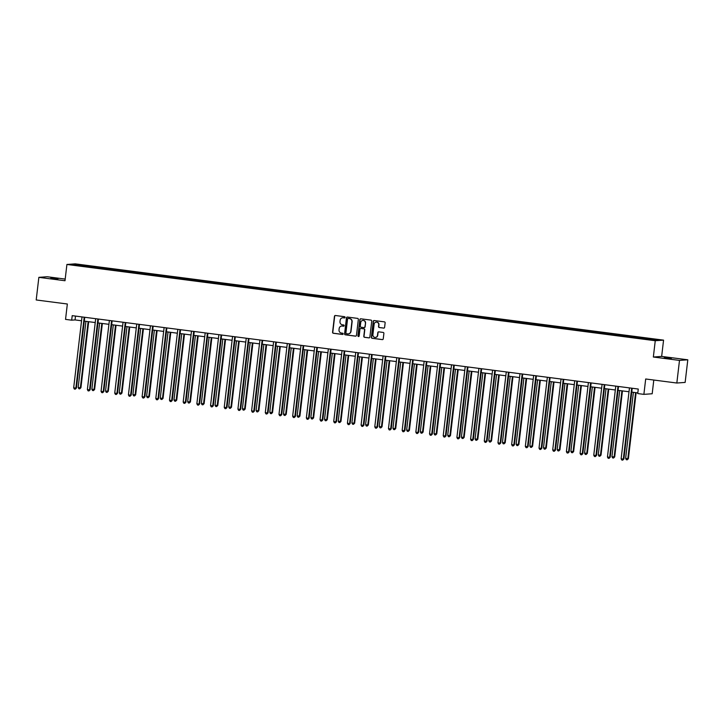 <?xml version="1.0" encoding="UTF-8"?>
<svg xmlns="http://www.w3.org/2000/svg" width="724" height="724" viewBox="0 0 724 724"><rect width="100%" height="100%" fill="white"/><g stroke="black" fill="none" stroke-linecap="round" stroke-linejoin="round"><path stroke-width="1.09" d="M345.095 317.393A0.624 0.606 -94.2 0 0 344.57 316.696L335.42 315.51A0.896 0.869 -94.2 0 0 334.452 316.288L332.569 332.271A0.896 0.869 -94.2 0 0 333.33 333.266L342.479 334.452A0.624 0.606 -94.2 0 0 343.158 333.909A0.624 0.606 -94.2 0 0 342.624 333.212L341.438 333.058A2.86 2.778 -94.2 0 1 339.022 329.854L339.176 328.524A2.86 2.778 -94.2 0 1 342.262 326.044L343.447 326.198A0.624 0.606 -94.2 0 0 344.126 325.655A0.624 0.606 -94.2 0 0 343.592 324.949L342.416 324.795A2.86 2.778 -94.2 0 1 339.99 321.601L340.144 320.27A2.86 2.778 -94.2 0 1 343.239 317.782L344.416 317.936A0.624 0.606 -94.2 0 0 345.095 317.393M671.483 358.235L664.252 357.665L671.483 358.235M58.047 278.704L50.816 278.125L58.047 278.704M383.639 328.117A0.896 0.869 -94.2 0 0 384.607 327.339L385.132 322.859A0.896 0.869 -94.2 0 0 384.372 321.854L374.208 320.542A0.896 0.869 -94.2 0 0 373.249 321.311L371.367 337.293A0.896 0.869 -94.2 0 0 372.127 338.298L382.29 339.61A0.896 0.869 -94.2 0 0 383.249 338.841L383.892 333.42A0.896 0.869 -94.2 0 0 383.132 332.425L378.788 331.854A0.896 0.869 -94.2 0 0 377.819 332.633L377.503 335.321A2.398 2.317 -94.2 0 1 375.376 337.411A2.398 2.317 -94.2 0 1 372.896 334.723L374.127 324.198A2.398 2.317 -94.2 0 1 376.263 322.117A2.398 2.317 -94.2 0 1 378.743 324.795L378.534 326.551A0.896 0.869 -94.2 0 0 379.286 327.556L383.865 328.099A0.896 0.869 -94.2 0 0 383.919 328.108M65.196 279.084L47.169 276.74L38.861 277.346L36.2 299.962L67.341 303.999L65.54 319.384L71.676 320.18L72.21 315.655L638.269 389.041L637.735 393.566L643.88 394.363L652.188 393.756L653.799 380.037M679.492 360.407L687.8 359.801L661.655 356.416L653.347 357.023L679.492 360.407L676.831 383.023L645.69 378.987L643.88 394.363M653.347 357.023L655.256 340.733L66.916 264.459L75.224 263.853L663.564 340.135L655.256 340.733M38.861 277.346L64.997 280.74L66.916 264.459M358.344 319.384A0.896 0.869 -94.2 0 0 357.593 318.388L347.429 317.067A0.896 0.869 -94.2 0 0 346.461 317.845L344.588 333.827A0.896 0.869 -94.2 0 0 345.348 334.823L355.502 336.144A0.896 0.869 -94.2 0 0 356.47 335.366L358.344 319.384M360.824 318.804L370.987 320.117A0.896 0.869 -94.2 0 1 371.738 321.121L369.864 337.103A0.896 0.869 -94.2 0 1 368.896 337.882L364.552 337.312A0.896 0.869 -94.2 0 1 363.792 336.316L364.552 329.836A0.896 0.869 -94.2 0 0 363.792 328.832L360.914 328.461A0.896 0.869 -94.2 0 0 359.946 329.239L359.149 335.981A0.624 0.606 -94.2 0 1 358.597 336.533A0.624 0.606 -94.2 0 1 357.946 335.827L359.855 319.583A0.896 0.869 -94.2 0 1 360.824 318.804M687.8 359.801L685.139 382.417L676.831 383.023M638.867 337.257L91.405 266.278L75.676 264.405L72.255 264.649L639.075 338.307L654.813 340.18L658.225 339.936L638.867 337.257L638.749 338.262M637.754 338.135L638.043 337.321M629.382 336.886L629.627 336.226M624.061 336.361L624.36 335.547M615.699 335.112L615.934 334.452M610.377 334.588L610.676 333.773M602.015 333.339L602.25 332.678M596.694 332.814L596.983 331.99M588.322 331.565L588.567 330.904M583.001 331.04L583.3 330.216M574.639 329.791L574.874 329.13M569.317 329.266L569.616 328.443M560.955 328.017L561.191 327.357M555.634 327.492L555.923 326.669M547.272 326.243L547.507 325.583M541.95 325.719L542.24 324.895M533.579 324.461L533.814 323.809M528.258 323.945L528.556 323.121M519.895 322.687L520.131 322.026M514.574 322.171L514.864 321.347M506.212 320.913L506.447 320.252M500.89 320.388L501.18 319.574M492.519 319.139L492.754 318.479M487.198 318.614L487.496 317.8M478.836 317.365L479.071 316.705M473.514 316.841L473.804 316.026M465.152 315.592L465.387 314.931M459.831 315.067L460.12 314.252M451.459 313.818L451.704 313.157M446.138 313.293L446.437 312.478M437.776 312.044L438.011 311.383M432.454 311.519L432.753 310.705M424.092 310.27L424.327 309.61M418.771 309.745L419.06 308.922M410.399 308.496L410.644 307.836M405.078 307.971L405.377 307.148M396.716 306.723L396.951 306.062M391.394 306.198L391.693 305.374M383.032 304.949L383.267 304.288M377.711 304.424L378 303.6M369.34 303.175L369.584 302.514M364.018 302.65L364.317 301.827M355.656 301.401L355.891 300.741M350.335 300.876L350.633 300.053M341.972 299.618L342.208 298.958M336.651 299.103L336.941 298.279M328.28 297.845L328.524 297.184M322.958 297.32L323.257 296.505M314.596 296.071L314.831 295.41M309.275 295.546L309.573 294.731M300.913 294.297L301.148 293.636M295.591 293.772L295.881 292.958M287.22 292.523L287.464 291.863M281.908 291.998L282.197 291.184M273.536 290.749L273.772 290.089M268.215 290.224L268.514 289.41M259.853 288.976L260.088 288.315M254.531 288.451L254.821 287.636M246.169 287.202L246.404 286.541M240.848 286.677L241.137 285.862M232.476 285.428L232.712 284.767M227.155 284.903L227.454 284.079M218.793 283.654L219.028 282.993M213.471 283.129L213.761 282.306M205.109 281.88L205.345 281.22M199.788 281.355L200.077 280.532M191.417 280.107L191.652 279.446M186.095 279.582L186.394 278.758M177.733 278.333L177.968 277.672M172.412 277.808L172.71 276.984M164.049 276.55L164.285 275.889M158.728 276.034L159.018 275.211M150.357 274.776L150.601 274.115M145.035 274.251L145.334 273.437M136.673 273.002L136.908 272.342M131.352 272.477L131.65 271.663M122.99 271.228L123.225 270.568M117.668 270.704L117.958 269.889M109.297 269.455L109.541 268.794M103.975 268.93L104.274 268.115M95.613 267.681L95.849 267.02M90.292 267.156L90.59 266.341M76.065 265.147L75.676 264.405M661.655 356.416L663.564 340.135M71.676 320.18L75.052 319.927L81.55 320.777M84.292 321.13L95.242 322.551M97.984 322.904L108.926 324.325M111.668 324.678L122.609 326.099M125.352 326.452L136.302 327.872M139.044 328.225L149.986 329.646M152.728 329.999L163.669 331.42M166.411 331.773L177.362 333.194M180.104 333.547L191.046 334.968M193.788 335.321L204.729 336.741M207.471 337.103L218.422 338.515M221.155 338.877L232.105 340.289M234.847 340.651L245.789 342.072M248.531 342.425L259.473 343.846M262.215 344.199L273.165 345.62M275.907 345.972L286.849 347.393M289.591 347.746L300.532 349.167M303.275 349.52L314.225 350.941M316.967 351.294L327.909 352.715M330.651 353.068L341.592 354.488M344.334 354.841L355.285 356.262M358.027 356.615L368.969 358.036M371.711 358.389L382.652 359.81M385.394 360.172L396.345 361.584M399.087 361.946L410.028 363.358M412.771 363.719L423.712 365.131M426.454 365.493L437.405 366.914M440.147 367.267L451.088 368.688M453.83 369.041L464.772 370.462M467.514 370.815L478.464 372.236M481.207 372.589L492.148 374.009M494.89 374.362L505.832 375.783M508.574 376.136L519.524 377.557M522.257 377.91L533.208 379.331M535.95 379.684L546.891 381.105M549.634 381.458L560.575 382.878M563.317 383.24L574.268 384.652M577.01 385.014L587.951 386.426M590.694 386.788L601.635 388.2M604.377 388.562L615.328 389.983M618.07 390.336L629.011 391.756M631.753 392.109L637.817 392.897M643.075 338.66L643.31 337.999M75.504 316.08L75.052 319.927M91.287 267.283L91.405 266.278M104.971 269.066L105.098 268.052M118.664 270.839L118.781 269.826M132.347 272.613L132.465 271.6M146.031 274.387L146.148 273.373M159.723 276.161L159.841 275.147M173.407 277.935L173.525 276.93M187.091 279.708L187.208 278.704M200.783 281.482L200.901 280.478M214.467 283.256L214.585 282.251M228.15 285.03L228.268 284.025M241.843 286.804L241.961 285.799M255.527 288.577L255.644 287.573M269.21 290.351L269.328 289.347M282.903 292.134L283.021 291.12M296.587 293.908L296.704 292.894M310.27 295.682L310.388 294.668M323.963 297.455L324.081 296.442M337.646 299.229L337.764 298.216M351.33 301.003L351.448 299.998M365.014 302.777L365.14 301.772M378.706 304.551L378.824 303.546M392.39 306.324L392.508 305.32M406.074 308.098L406.191 307.094M419.766 309.872L419.884 308.867M433.45 311.646L433.567 310.641M447.133 313.42L447.251 312.415M460.826 315.193L460.944 314.189M474.51 316.976L474.627 315.963M488.193 318.75L488.311 317.736M501.886 320.524L502.004 319.51M515.569 322.298L515.687 321.284M529.253 324.071L529.371 323.067M542.946 325.845L543.063 324.841M556.629 327.619L556.747 326.614M570.313 329.393L570.431 328.388M584.006 331.167L584.123 330.162M597.689 332.94L597.807 331.936M611.373 334.714L611.49 333.71M625.056 336.488L625.183 335.483M344.651 317.927A0.624 0.606 -94.2 0 1 344.642 317.917L343.457 317.773A2.86 2.778 -94.2 0 0 342.805 317.764M341.837 326.017A2.86 2.778 -94.2 0 1 342.488 326.026L343.674 326.18A0.624 0.606 -94.2 0 0 343.683 326.18L343.447 326.198M335.357 315.501A0.896 0.869 -94.2 0 0 334.678 316.27L332.796 332.253A0.896 0.869 -94.2 0 0 333.556 333.248L342.705 334.434A0.624 0.606 -94.2 0 0 342.714 334.434L342.479 334.452M347.375 317.058A0.896 0.869 -94.2 0 0 346.687 317.827L344.814 333.809A0.896 0.869 -94.2 0 0 345.565 334.805L355.728 336.126A0.896 0.869 -94.2 0 0 355.783 336.135M348.334 318.415A0.624 0.606 -94.2 0 1 348.452 318.415L348.235 318.433A0.624 0.606 -94.2 0 0 347.556 318.976L345.909 333.004A0.624 0.606 -94.2 0 0 346.434 333.701L347.683 333.864A2.86 2.778 -94.2 0 0 350.778 331.384L351.9 321.791A2.86 2.778 -94.2 0 0 349.484 318.596L348.235 318.433A0.624 0.606 -94.2 0 1 348.334 318.415L348.108 318.433M348.344 333.873A2.86 2.778 -94.2 0 0 351.004 331.366L350.778 331.384M348.452 318.415L349.701 318.578A2.86 2.778 -94.2 0 1 352.126 321.773L351.004 331.366M360.851 328.452A0.896 0.869 -94.2 0 1 361.131 328.443L364.018 328.814A0.896 0.869 -94.2 0 1 364.778 329.818L364.018 336.298A0.896 0.869 -94.2 0 0 364.769 337.293L369.122 337.864A0.896 0.869 -94.2 0 0 369.177 337.864M360.76 318.795A0.896 0.869 -94.2 0 0 360.081 319.565L358.172 335.809A0.624 0.606 -94.2 0 0 358.706 336.515M365.339 323.103A2.398 2.317 -94.2 0 0 362.869 320.424A2.398 2.317 -94.2 0 0 360.733 322.506L360.299 326.216A0.896 0.869 -94.2 0 0 361.059 327.212L363.946 327.592A0.896 0.869 -94.2 0 0 364.905 326.814L365.566 323.094A2.398 2.317 -94.2 0 0 362.977 320.415M364.226 327.583A0.896 0.869 -94.2 0 0 365.131 326.796L364.905 326.814M365.566 323.094L365.131 326.796M376.371 322.108A2.398 2.317 -94.2 0 1 378.96 324.786L378.761 326.533A0.896 0.869 -94.2 0 0 379.512 327.538L383.865 328.099M375.484 337.402A2.398 2.317 -94.2 0 0 377.729 335.303L377.503 335.321M378.724 331.854A0.896 0.869 -94.2 0 0 378.046 332.615L377.729 335.303M374.154 320.533A0.896 0.869 -94.2 0 0 373.475 321.302L371.593 337.284A0.896 0.869 -94.2 0 0 372.353 338.28L382.516 339.601A0.896 0.869 -94.2 0 0 382.571 339.601M85.939 321.338L78.174 387.476L80.364 387.765L80.925 387.72L88.681 321.7M80.925 387.72L79.74 388.842L80.364 387.765L88.138 321.628M79.74 388.842L78.862 388.725L78.174 387.476M84.21 317.212A0.914 0.887 -94.2 0 0 84.183 317.356L75.875 388.091L73.676 387.811L81.984 317.067A0.914 0.887 -94.2 0 0 81.993 316.922M84.183 317.356L84.744 317.311A0.914 0.887 -94.2 0 0 84.744 317.311L76.436 388.046L75.242 389.168L74.364 389.06L73.676 387.811M76.436 388.046L75.242 389.168M99.622 323.121L91.858 389.259L94.609 389.494L102.365 323.474M94.609 389.494L93.423 390.616L94.048 389.539L101.822 323.402M93.423 390.616L92.545 390.507L91.858 389.259M113.315 324.895L105.541 391.032L108.301 391.277L116.057 325.248M108.301 391.277L107.107 392.39L107.74 391.313L115.505 325.176M107.107 392.39L106.229 392.281L105.541 391.032M97.894 318.985A0.914 0.887 -94.2 0 0 97.867 319.13L89.559 389.865L87.369 389.584L95.677 318.841A0.914 0.887 -94.2 0 0 95.677 318.696M98.437 319.049A0.914 0.887 -94.2 0 0 98.428 319.085L90.12 389.829L88.934 390.942L88.056 390.833L87.369 389.584M90.12 389.829L88.934 390.942M111.587 320.759A0.914 0.887 -94.2 0 0 111.55 320.904L103.242 391.639L101.052 391.358L109.36 320.614A0.914 0.887 -94.2 0 0 109.369 320.47M112.12 320.832A0.914 0.887 -94.2 0 0 112.12 320.859L103.803 391.603L102.618 392.716L101.74 392.607L101.052 391.358M103.803 391.603L102.618 392.716M126.999 326.669L119.234 392.806L121.985 393.051L129.741 327.022M121.985 393.051L120.799 394.164L121.424 393.087L129.189 326.949M120.799 394.164L119.922 394.055L119.234 392.806M140.682 328.443L132.917 394.58L135.669 394.824L143.424 328.796M135.669 394.824L134.483 395.938L135.107 394.861L142.881 328.723M134.483 395.938L133.605 395.829L132.917 394.58M154.375 330.216L146.601 396.354L149.361 396.598L157.117 330.569M149.361 396.598L148.167 397.711L148.8 396.634L156.565 330.497M148.167 397.711L147.289 397.603L146.601 396.354M125.27 322.533A0.914 0.887 -94.2 0 0 125.243 322.678L116.935 393.413L114.736 393.132L123.044 322.388A0.914 0.887 -94.2 0 0 123.053 322.243M125.804 322.605A0.914 0.887 -94.2 0 0 125.804 322.632L117.496 393.376L116.302 394.489L115.424 394.381L114.736 393.132M117.496 393.376L116.302 394.489M138.954 324.307A0.914 0.887 -94.2 0 0 138.927 324.452L130.619 395.186L128.429 394.906L136.736 324.162A0.914 0.887 -94.2 0 0 136.736 324.017M138.927 324.452L139.488 324.406A0.914 0.887 -94.2 0 0 139.488 324.406L131.18 395.15L129.994 396.263L129.116 396.155L128.429 394.906M131.18 395.15L129.994 396.263M152.646 326.081A0.914 0.887 -94.2 0 0 152.61 326.225L144.302 396.96L142.112 396.68L150.42 325.945A0.914 0.887 -94.2 0 0 150.429 325.791M152.61 326.225L153.171 326.18A0.914 0.887 -94.2 0 0 153.171 326.18L144.863 396.924L143.678 398.046L142.8 397.928L142.112 396.68M144.863 396.924L143.678 398.046M166.33 327.854A0.914 0.887 -94.2 0 0 166.303 327.999L157.995 398.734L155.796 398.453L164.104 327.719A0.914 0.887 -94.2 0 0 164.113 327.565M166.864 327.927A0.914 0.887 -94.2 0 0 166.864 327.963L158.556 398.698L157.361 399.82L156.484 399.702L155.796 398.453M158.556 398.698L157.361 399.82M180.014 329.628A0.914 0.887 -94.2 0 0 179.986 329.773L171.678 400.517L169.479 400.227L177.796 329.492A0.914 0.887 -94.2 0 0 177.796 329.339M180.557 329.701A0.914 0.887 -94.2 0 0 180.548 329.737L172.24 400.472L171.045 401.594L170.176 401.476L169.479 400.227M172.24 400.472L171.045 401.594M193.706 331.402A0.914 0.887 -94.2 0 0 193.67 331.547L185.362 402.291L183.172 402.001L191.48 331.266A0.914 0.887 -94.2 0 0 191.489 331.121M194.24 331.474A0.914 0.887 -94.2 0 0 194.231 331.511L185.923 402.245L184.738 403.368L183.86 403.25L183.172 402.001M185.923 402.245L184.738 403.368M207.39 333.176A0.914 0.887 -94.2 0 0 207.363 333.321L199.046 404.064L196.856 403.775L205.163 333.04A0.914 0.887 -94.2 0 0 205.173 332.895M207.363 333.321L207.924 333.284A0.914 0.887 -94.2 0 0 207.924 333.284L199.616 404.019L198.421 405.141L197.543 405.024L196.856 403.775M199.616 404.019L198.421 405.141M221.073 334.95A0.914 0.887 -94.2 0 0 221.046 335.094L212.738 405.838L210.539 405.549L218.856 334.814A0.914 0.887 -94.2 0 0 218.856 334.669M221.616 335.022A0.914 0.887 -94.2 0 0 221.607 335.058L213.299 405.793L212.105 406.915L211.227 406.798L210.539 405.549M213.299 405.793L212.105 406.915M234.757 336.723A0.914 0.887 -94.2 0 0 234.73 336.868L226.422 407.612L224.232 407.322L232.54 336.588A0.914 0.887 -94.2 0 0 232.549 336.443M235.3 336.796A0.914 0.887 -94.2 0 0 235.291 336.832L226.983 407.567L225.798 408.689L224.92 408.571L224.232 407.322M226.983 407.567L225.798 408.689M248.45 338.506A0.914 0.887 -94.2 0 0 248.423 338.642L240.106 409.386L237.915 409.096L246.223 338.361A0.914 0.887 -94.2 0 0 246.232 338.217M248.984 338.57A0.914 0.887 -94.2 0 0 248.984 338.606L240.667 409.341L239.481 410.463L238.603 410.345L237.915 409.096M240.667 409.341L239.481 410.463M262.133 340.28A0.914 0.887 -94.2 0 0 262.106 340.425L253.798 411.16L251.599 410.879L259.916 340.135A0.914 0.887 -94.2 0 0 259.916 339.99M262.667 340.343A0.914 0.887 -94.2 0 0 262.667 340.38L254.359 411.114L253.165 412.237L252.287 412.128L251.599 410.879M254.359 411.114L253.165 412.237M275.817 342.054A0.914 0.887 -94.2 0 0 275.79 342.199L267.482 412.933L265.292 412.653L273.6 341.909A0.914 0.887 -94.2 0 0 273.609 341.764M275.79 342.199L276.351 342.153A0.914 0.887 -94.2 0 0 276.351 342.153L268.043 412.897L266.857 414.01L265.979 413.902L265.292 412.653M268.043 412.897L266.857 414.01M289.51 343.828A0.914 0.887 -94.2 0 0 289.482 343.972L281.165 414.707L278.975 414.427L287.283 343.683A0.914 0.887 -94.2 0 0 287.292 343.538M290.043 343.891A0.914 0.887 -94.2 0 0 290.043 343.927L281.727 414.671L280.541 415.784L279.663 415.676L278.975 414.427M281.727 414.671L280.541 415.784M303.193 345.601A0.914 0.887 -94.2 0 0 303.166 345.746L294.858 416.481L292.659 416.2L300.976 345.457A0.914 0.887 -94.2 0 0 300.976 345.312M303.727 345.674A0.914 0.887 -94.2 0 0 303.727 345.701L295.419 416.445L294.225 417.558L293.347 417.449L292.659 416.2M295.419 416.445L294.225 417.558M316.877 347.375A0.914 0.887 -94.2 0 0 316.85 347.52L308.542 418.255L306.352 417.974L314.659 347.23A0.914 0.887 -94.2 0 0 314.659 347.086M317.42 347.448A0.914 0.887 -94.2 0 0 317.411 347.475L309.103 418.219L307.917 419.332L307.039 419.223L306.352 417.974M309.103 418.219L307.917 419.332M330.569 349.149A0.914 0.887 -94.2 0 0 330.542 349.294L322.225 420.029L320.035 419.748L328.343 349.013A0.914 0.887 -94.2 0 0 328.352 348.859M330.542 349.294L331.103 349.249A0.914 0.887 -94.2 0 0 331.103 349.249L322.786 419.992L321.601 421.106L320.723 420.997L320.035 419.748M322.786 419.992L321.601 421.106M344.253 350.923A0.914 0.887 -94.2 0 0 344.226 351.068L335.918 421.802L333.719 421.522L342.027 350.787A0.914 0.887 -94.2 0 0 342.036 350.633M344.787 350.995A0.914 0.887 -94.2 0 0 344.787 351.031L336.479 421.766L335.284 422.888L334.407 422.771L333.719 421.522M336.479 421.766L335.284 422.888M357.937 352.697A0.914 0.887 -94.2 0 0 357.909 352.841L349.602 423.576L347.411 423.296L355.719 352.561A0.914 0.887 -94.2 0 0 355.719 352.407M358.48 352.769A0.914 0.887 -94.2 0 0 358.471 352.805L350.163 423.54L348.977 424.662L348.099 424.545L347.411 423.296M350.163 423.54L348.977 424.662M371.629 354.47A0.914 0.887 -94.2 0 0 371.593 354.615L363.285 425.359L361.095 425.069L369.403 354.335A0.914 0.887 -94.2 0 0 369.412 354.181M372.163 354.543A0.914 0.887 -94.2 0 0 372.163 354.579L363.846 425.314L362.661 426.436L361.783 426.318L361.095 425.069M363.846 425.314L362.661 426.436M168.058 331.99L160.294 398.128L163.045 398.372L170.801 332.343M163.045 398.372L161.859 399.485L162.484 398.408L170.249 332.271M161.859 399.485L160.981 399.377L160.294 398.128M181.742 333.764L173.977 399.901L176.728 400.146L184.484 334.117M176.728 400.146L175.543 401.268L176.167 400.182L183.941 334.045M175.543 401.268L174.665 401.15L173.977 399.901M195.435 335.538L187.661 401.675L190.421 401.92L198.177 335.891M190.421 401.92L189.226 403.042L189.86 401.956L197.625 335.818M189.226 403.042L188.349 402.924L187.661 401.675M209.118 337.312L201.353 403.449L203.544 403.739L204.105 403.693L211.861 337.665M204.105 403.693L202.919 404.816L203.544 403.739L211.308 337.601M202.919 404.816L202.041 404.698L201.353 403.449M222.802 339.085L215.037 405.223L217.227 405.512L217.788 405.467L225.544 339.438M217.788 405.467L216.603 406.589L217.227 405.512L225.001 339.375M216.603 406.589L215.725 406.472L215.037 405.223M236.495 340.859L228.721 406.997L231.481 407.241L239.237 341.221M231.481 407.241L230.286 408.363L230.92 407.286L238.685 341.149M230.286 408.363L229.408 408.246L228.721 406.997M250.178 342.633L242.404 408.77L245.164 409.015L252.92 342.995M245.164 409.015L243.97 410.137L244.603 409.06L252.368 342.923M243.97 410.137L243.101 410.019L242.404 408.77M263.862 344.407L256.097 410.544L258.287 410.834L258.848 410.789L266.604 344.769M258.848 410.789L257.663 411.911L258.287 410.834L266.061 344.696M257.663 411.911L256.785 411.793L256.097 410.544M277.554 346.19L269.781 412.318L271.971 412.608L272.541 412.562L280.297 346.543M272.541 412.562L271.346 413.685L271.971 412.608L279.745 346.47M271.346 413.685L270.468 413.567L269.781 412.318M291.238 347.963L283.464 414.101L286.224 414.336L293.98 348.316M286.224 414.336L285.03 415.458L285.663 414.381L293.428 348.244M285.03 415.458L284.152 415.35L283.464 414.101M304.922 349.737L297.157 415.875L299.908 416.119L307.664 350.09M299.908 416.119L298.722 417.232L299.347 416.155L307.121 350.018M298.722 417.232L297.845 417.124L297.157 415.875M318.614 351.511L310.84 417.648L313.592 417.893L321.356 351.864M313.592 417.893L312.406 419.006L313.03 417.929L320.804 351.792M312.406 419.006L311.528 418.897L310.84 417.648M332.298 353.285L324.524 419.422L327.284 419.667L335.04 353.638M327.284 419.667L326.09 420.78L326.723 419.703L334.488 353.565M326.09 420.78L325.212 420.671L324.524 419.422M345.982 355.059L338.217 421.196L340.968 421.44L348.724 355.412M340.968 421.44L339.782 422.554L340.407 421.477L348.181 355.339M339.782 422.554L338.904 422.445L338.217 421.196M359.674 356.832L351.9 422.97L354.651 423.214L362.407 357.185M354.651 423.214L353.466 424.336L354.09 423.25L361.864 357.113M353.466 424.336L352.588 424.219L351.9 422.97M373.358 358.606L365.584 424.744L368.344 424.988L376.1 358.959M368.344 424.988L367.149 426.11L367.783 425.024L375.548 358.887M367.149 426.11L366.272 425.993L365.584 424.744M387.041 360.38L379.276 426.517L381.467 426.807L382.028 426.762L389.784 360.733M382.028 426.762L380.842 427.884L381.467 426.807L389.231 360.67M380.842 427.884L379.964 427.766L379.276 426.517M400.725 362.154L392.96 428.291L395.15 428.581L395.711 428.536L403.467 362.507M395.711 428.536L394.526 429.658L395.15 428.581L402.924 362.443M394.526 429.658L393.648 429.54L392.96 428.291M414.418 363.928L406.644 430.065L409.404 430.309L417.16 364.29M409.404 430.309L408.209 431.432L408.843 430.355L416.608 364.217M408.209 431.432L407.331 431.314L406.644 430.065M428.101 365.701L420.336 431.839L422.526 432.128L423.088 432.083L430.843 366.063M423.088 432.083L421.902 433.205L422.526 432.128L430.291 365.991M421.902 433.205L421.024 433.088L420.336 431.839M441.785 367.475L434.02 433.613L436.21 433.902L436.771 433.857L444.527 367.837M436.771 433.857L435.586 434.979L436.21 433.902L443.984 367.765M435.586 434.979L434.708 434.862L434.02 433.613M455.477 369.249L447.704 435.386L450.464 435.631L458.22 369.611M450.464 435.631L449.269 436.753L449.903 435.676L457.668 369.539M449.269 436.753L448.391 436.635L447.704 435.386M469.161 371.032L461.396 437.169L464.147 437.405L471.903 371.385M464.147 437.405L462.962 438.527L463.586 437.45L471.351 371.312M462.962 438.527L462.084 438.418L461.396 437.169M482.845 372.806L475.08 438.943L477.831 439.187L485.587 373.159M477.831 439.187L476.645 440.301L477.27 439.224L485.044 373.086M476.645 440.301L475.768 440.192L475.08 438.943M496.537 374.579L488.763 440.717L491.524 440.961L499.279 374.932M491.524 440.961L490.329 442.074L490.963 440.997L498.727 374.86M490.329 442.074L489.451 441.966L488.763 440.717M510.221 376.353L502.447 442.491L505.207 442.735L512.963 376.706M505.207 442.735L504.022 443.848L504.646 442.771L512.411 376.634M504.022 443.848L503.144 443.74L502.447 442.491M523.904 378.127L516.14 444.264L518.891 444.509L526.647 378.48M518.891 444.509L517.705 445.622L518.33 444.545L526.104 378.408M517.705 445.622L516.827 445.513L516.14 444.264M537.597 379.901L529.823 446.038L532.583 446.283L540.339 380.254M532.583 446.283L531.389 447.396L532.013 446.319L539.787 380.181M531.389 447.396L530.511 447.287L529.823 446.038M551.281 381.675L543.507 447.812L546.267 448.056L554.023 382.028M546.267 448.056L545.072 449.179L545.706 448.093L553.471 381.955M545.072 449.179L544.204 449.061L543.507 447.812M564.964 383.449L557.199 449.586L559.951 449.83L567.707 383.801M559.951 449.83L558.765 450.952L559.39 449.866L567.164 383.738M558.765 450.952L557.887 450.835L557.199 449.586M578.657 385.222L570.883 451.36L573.073 451.649L573.634 451.604L581.399 385.575M573.634 451.604L572.449 452.726L573.073 451.649L580.847 385.512M572.449 452.726L571.571 452.609L570.883 451.36M592.341 386.996L584.567 453.134L587.327 453.378L595.083 387.358M587.327 453.378L586.132 454.5L586.766 453.423L594.531 387.286M586.132 454.5L585.254 454.382L584.567 453.134M385.313 356.244A0.914 0.887 -94.2 0 0 385.286 356.389L376.978 427.133L374.779 426.843L383.087 356.108A0.914 0.887 -94.2 0 0 383.096 355.964M385.847 356.317A0.914 0.887 -94.2 0 0 385.847 356.353L377.539 427.088L376.344 428.21L375.466 428.092L374.779 426.843M377.539 427.088L376.344 428.21M398.996 358.018A0.914 0.887 -94.2 0 0 398.969 358.163L390.661 428.907L388.471 428.617L396.779 357.882A0.914 0.887 -94.2 0 0 396.779 357.737M399.539 358.09A0.914 0.887 -94.2 0 0 399.53 358.127L391.222 428.861L390.037 429.984L389.159 429.866L388.471 428.617M391.222 428.861L390.037 429.984M412.689 359.792A0.914 0.887 -94.2 0 0 412.653 359.937L404.345 430.68L402.155 430.391L410.463 359.656A0.914 0.887 -94.2 0 0 410.472 359.511M413.223 359.864A0.914 0.887 -94.2 0 0 413.214 359.9L404.906 430.635L403.721 431.757L402.843 431.64L402.155 430.391M404.906 430.635L403.721 431.757M426.373 361.575A0.914 0.887 -94.2 0 0 426.346 361.71L418.038 432.454L415.838 432.165L424.146 361.43A0.914 0.887 -94.2 0 0 424.155 361.285M426.907 361.638A0.914 0.887 -94.2 0 0 426.907 361.674L418.599 432.409L417.404 433.531L416.526 433.414L415.838 432.165M418.599 432.409L417.404 433.531M440.056 363.348A0.914 0.887 -94.2 0 0 440.029 363.493L431.721 434.228L429.522 433.938L437.839 363.204A0.914 0.887 -94.2 0 0 437.839 363.059M440.599 363.412A0.914 0.887 -94.2 0 0 440.59 363.448L432.282 434.183L431.088 435.305L430.219 435.196L429.522 433.938M432.282 434.183L431.088 435.305M453.749 365.122A0.914 0.887 -94.2 0 0 453.713 365.267L445.405 436.002L443.215 435.721L451.523 364.977A0.914 0.887 -94.2 0 0 451.532 364.833M454.283 365.186A0.914 0.887 -94.2 0 0 454.274 365.222L445.966 435.957L444.78 437.079L443.903 436.97L443.215 435.721M445.966 435.957L444.78 437.079M467.433 366.896A0.914 0.887 -94.2 0 0 467.405 367.041L459.088 437.776L456.898 437.495L465.206 366.751A0.914 0.887 -94.2 0 0 465.215 366.606M467.405 367.041L467.966 366.996A0.914 0.887 -94.2 0 0 467.966 366.996L459.659 437.739L458.464 438.853L457.586 438.744L456.898 437.495M459.659 437.739L458.464 438.853M481.116 368.67A0.914 0.887 -94.2 0 0 481.089 368.815L472.781 439.549L470.582 439.269L478.899 368.525A0.914 0.887 -94.2 0 0 478.899 368.38M481.659 368.742A0.914 0.887 -94.2 0 0 481.65 368.769L473.342 439.513L472.148 440.626L471.27 440.518L470.582 439.269M473.342 439.513L472.148 440.626M494.8 370.444A0.914 0.887 -94.2 0 0 494.773 370.588L486.465 441.323L484.275 441.043L492.582 370.299A0.914 0.887 -94.2 0 0 492.591 370.154M495.343 370.516A0.914 0.887 -94.2 0 0 495.334 370.543L487.026 441.287L485.84 442.4L484.962 442.292L484.275 441.043M487.026 441.287L485.84 442.4M508.492 372.217A0.914 0.887 -94.2 0 0 508.465 372.362L500.148 443.097L497.958 442.817L506.266 372.073A0.914 0.887 -94.2 0 0 506.275 371.928M509.026 372.29A0.914 0.887 -94.2 0 0 509.026 372.317L500.709 443.061L499.524 444.174L498.646 444.065L497.958 442.817M500.709 443.061L499.524 444.174M522.176 373.991A0.914 0.887 -94.2 0 0 522.149 374.136L513.841 444.871L511.642 444.59L519.959 373.856A0.914 0.887 -94.2 0 0 519.959 373.702M522.149 374.136L522.71 374.091A0.914 0.887 -94.2 0 0 522.71 374.091L514.402 444.835L513.207 445.957L512.33 445.839L511.642 444.59M514.402 444.835L513.207 445.957M535.86 375.765A0.914 0.887 -94.2 0 0 535.832 375.91L527.524 446.645L525.334 446.364L533.642 375.629A0.914 0.887 -94.2 0 0 533.651 375.475M536.403 375.837A0.914 0.887 -94.2 0 0 536.394 375.874L528.086 446.608L526.9 447.731L526.022 447.613L525.334 446.364M528.086 446.608L526.9 447.731M549.552 377.539A0.914 0.887 -94.2 0 0 549.525 377.684L541.208 448.428L539.018 448.138L547.326 377.403A0.914 0.887 -94.2 0 0 547.335 377.249M550.086 377.611A0.914 0.887 -94.2 0 0 550.086 377.647L541.769 448.382L540.584 449.504L539.706 449.387L539.018 448.138M541.769 448.382L540.584 449.504M563.236 379.313A0.914 0.887 -94.2 0 0 563.209 379.457L554.901 450.201L552.702 449.912L561.019 379.177A0.914 0.887 -94.2 0 0 561.019 379.032M563.77 379.385A0.914 0.887 -94.2 0 0 563.77 379.421L555.462 450.156L554.267 451.278L553.389 451.161L552.702 449.912M555.462 450.156L554.267 451.278M576.919 381.086A0.914 0.887 -94.2 0 0 576.892 381.231L568.584 451.975L566.394 451.686L574.702 380.951A0.914 0.887 -94.2 0 0 574.702 380.806M577.462 381.159A0.914 0.887 -94.2 0 0 577.453 381.195L569.145 451.93L567.96 453.052L567.082 452.934L566.394 451.686M569.145 451.93L567.96 453.052M590.612 382.86A0.914 0.887 -94.2 0 0 590.585 383.005L582.268 453.749L580.078 453.459L588.386 382.724A0.914 0.887 -94.2 0 0 588.395 382.58M590.585 383.005L591.146 382.969A0.914 0.887 -94.2 0 0 591.146 382.969L582.829 453.704L581.644 454.826L580.766 454.708L580.078 453.459M582.829 453.704L581.644 454.826M606.024 388.77L598.259 454.907L600.449 455.197L601.011 455.152L608.766 389.132M601.011 455.152L599.825 456.274L600.449 455.197L608.223 389.06M599.825 456.274L598.947 456.156L598.259 454.907M604.296 384.634A0.914 0.887 -94.2 0 0 604.269 384.779L595.961 455.523L593.761 455.233L602.078 384.498A0.914 0.887 -94.2 0 0 602.078 384.353M604.83 384.706A0.914 0.887 -94.2 0 0 604.83 384.743L596.522 455.477L595.327 456.6L594.449 456.482L593.761 455.233M596.522 455.477L595.327 456.6M619.717 390.544L611.943 456.681L614.694 456.925L622.45 390.906M614.694 456.925L613.509 458.048L614.133 456.971L621.907 390.833M613.509 458.048L612.631 457.93L611.943 456.681M617.979 386.417A0.914 0.887 -94.2 0 0 617.952 386.562L609.644 457.297L607.454 457.007L615.762 386.272A0.914 0.887 -94.2 0 0 615.762 386.127M618.522 386.48A0.914 0.887 -94.2 0 0 618.513 386.516L610.205 457.251L609.02 458.373L608.142 458.256L607.454 457.007M610.205 457.251L609.02 458.373M633.4 392.317L625.626 458.455L628.387 458.699L636.143 392.68M628.387 458.699L627.192 459.821L627.826 458.745L635.591 392.607M627.192 459.821L626.314 459.704L625.626 458.455M631.672 388.191A0.914 0.887 -94.2 0 0 631.636 388.336L623.328 459.07L621.138 458.79L629.446 388.046A0.914 0.887 -94.2 0 0 629.455 387.901M632.206 388.254A0.914 0.887 -94.2 0 0 632.206 388.29L623.889 459.025L622.703 460.147L621.826 460.039L621.138 458.79M623.889 459.025L622.703 460.147M97.867 319.13L98.428 319.085M111.55 320.904L112.12 320.859M125.243 322.678L125.804 322.632M166.303 327.999L166.864 327.963M179.986 329.773L180.548 329.737M193.67 331.547L194.231 331.511M221.046 335.094L221.607 335.058M234.73 336.868L235.291 336.832M248.423 338.642L248.984 338.606M262.106 340.425L262.667 340.38M289.482 343.972L290.043 343.927M303.166 345.746L303.727 345.701M316.85 347.52L317.411 347.475M344.226 351.068L344.787 351.031M357.909 352.841L358.471 352.805M371.593 354.615L372.163 354.579M385.286 356.389L385.847 356.353M398.969 358.163L399.53 358.127M412.653 359.937L413.214 359.9M426.346 361.71L426.907 361.674M440.029 363.493L440.59 363.448M453.713 365.267L454.274 365.222M481.089 368.815L481.65 368.769M494.773 370.588L495.334 370.543M508.465 372.362L509.026 372.317M535.832 375.91L536.394 375.874M549.525 377.684L550.086 377.647M563.209 379.457L563.77 379.421M576.892 381.231L577.453 381.195M604.269 384.779L604.83 384.743M617.952 386.562L618.513 386.516M631.636 388.336L632.206 388.29"/></g></svg>
